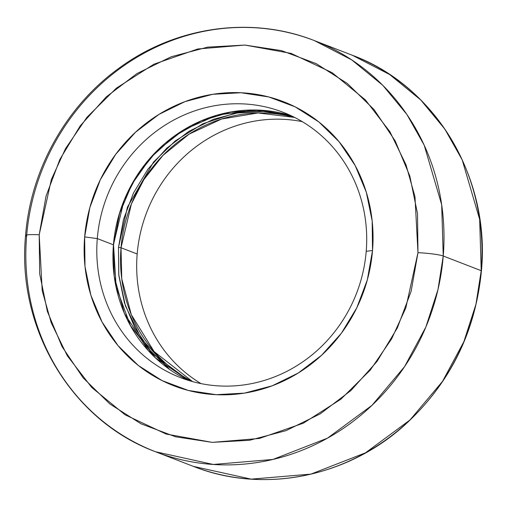 <?xml version="1.0" encoding="UTF-8"?>
<svg xmlns="http://www.w3.org/2000/svg" width="507" height="507" viewBox="0 0 507 507"><rect width="100%" height="100%" fill="white"/><g stroke="black" fill="none" stroke-linecap="round" stroke-linejoin="round"><path stroke-width="0.76" d="M121.027 247.752L131.383 204.017L143.88 179.592L162.924 155.427L189.079 134.152L221.61 119.018L258.069 112.96L294.662 117.44A142.245 133.835 111.1 0 0 121.027 247.752L137.175 253.994A142.245 133.835 -68.9 0 0 201.076 383.628A142.245 133.835 111.1 0 1 137.175 253.994L121.027 247.752L118.505 247.422L121.027 247.752A142.245 133.835 111.1 0 0 192.578 381.606L154.115 351.579L131.307 314.676L121.75 278.78L121.027 247.752M269.458 111.008L235.121 113.156L202.927 123.74L175.327 140.857L153.596 161.974L127.415 207.179L118.505 247.422L118.828 275.447L124.38 302.647L134.951 327.966L150.129 350.445L169.598 369.419L141.554 338.961L125.413 305.854L118.746 274.636L118.505 247.422L123.416 219.639L133.385 193.18L148.019 169.046L166.759 148.171L188.883 131.364L213.542 119.259L239.792 112.332L269.451 111.008M302.311 121.661A142.245 133.835 -68.9 0 0 137.175 253.994A142.245 133.835 111.1 0 1 302.311 121.661M290.993 115.653L254.121 109.994L216.971 115.19L183.572 129.925L156.6 151.194L136.941 175.618L124.057 200.411L113.435 244.818A142.245 133.835 -68.9 0 0 188.655 380.465L148.374 350.717L124.335 313.225L114.246 276.518L113.435 244.818L97.293 238.582A142.245 133.835 -68.9 0 0 220.158 385.979A142.245 133.835 -68.9 0 0 366.212 251.295L372.518 250.521A152.265 143.266 111.1 0 1 216.172 394.687A152.265 143.266 111.1 0 1 84.656 236.908L97.293 238.582L113.435 244.818A142.245 133.835 -68.9 0 1 290.993 115.653L261.244 110.241L230.805 112.009L201.235 120.875L174.028 136.383L150.592 157.747L132.124 183.883L119.557 213.434L113.536 244.894L116.122 286.911L130.527 325.748L155.453 357.891L188.661 380.465M26.598 236.313A220.38 207.357 111.1 0 1 314.359 40.592L352.34 55.269L389.699 74.561L420.772 99.987L444.88 129.165L462.181 159.87L479.654 219.385L481.219 270.687A4.005 0.406 4.7 0 1 481.422 270.846A4.005 0.406 4.7 0 1 481.2 270.953A4.005 0.406 -175.3 0 0 481.422 270.846A4.005 0.406 -175.3 0 0 481.219 270.687A220.38 207.357 -68.9 0 0 352.34 55.269C435.45 85.854 490.44 177.837 481.428 270.839C475.338 333.124 449.208 385.035 403.027 426.571C345.324 477.784 261.973 493.679 193.459 466.408A220.38 207.357 -68.9 0 0 481.219 270.687L443.238 256.01L441.673 204.708L424.201 145.192L406.899 114.487L382.791 85.309L351.712 59.883L314.359 40.592A220.38 207.357 111.1 0 1 443.238 256.01L481.219 270.687L475.946 304.308L463.848 341.712L442.554 381.315L410.011 419.967L365.503 452.821L310.911 474.121L251.231 479.14L193.459 466.408L155.478 451.731A220.38 207.357 111.1 0 1 26.598 236.313A20.033 2.028 4.7 0 1 25.572 235.533A20.033 2.028 4.7 0 1 39.204 234.76L51.353 179.497L65.511 148.621L86.881 117.364L116.369 88.161L153.875 64.224L197.8 48.976L244.919 45.066L291.031 53.381L332.117 72.653L365.414 99.936L389.889 131.687L405.974 164.718L414.967 196.691L417.971 252.67A20.033 2.028 4.7 0 1 443.238 256.01A220.38 207.357 111.1 0 1 155.478 451.731L213.251 464.463L272.931 459.443L327.522 438.143L372.03 405.289L404.573 366.637L425.867 327.034L437.966 289.63L443.238 256.01A20.033 2.028 -175.3 0 0 417.971 252.67L411.145 291.252L397.304 328.004L376.98 361.523L350.952 390.51L320.221 413.858L285.973 430.665L249.514 440.291L212.256 442.364L175.625 436.8L141.028 423.814L109.791 403.908L83.129 377.848L62.05 346.63L47.373 311.463L39.66 273.685L39.204 234.76L46.029 196.177L59.87 159.426L80.195 125.907L106.223 96.919L136.953 73.572L171.201 56.765L207.661 47.138L244.919 45.066L281.55 50.63L316.146 63.616L347.384 83.522L374.046 109.582L395.124 140.8L409.802 175.967L417.514 213.745L417.971 252.67L405.822 307.933L391.664 338.809L370.294 370.066L340.805 399.269L303.3 423.206L259.375 438.454L212.256 442.364L166.144 434.049L125.058 414.777L91.761 387.494L67.285 355.743L51.201 322.712L42.208 290.739L39.204 234.76A20.033 2.028 -175.3 0 0 25.572 235.533M366.212 251.295A142.245 133.835 111.1 0 1 180.479 377.62A142.245 133.835 111.1 0 1 97.293 238.582A142.245 133.835 111.1 0 1 283.026 112.256A142.245 133.835 111.1 0 1 366.212 251.295A142.245 133.835 -68.9 0 0 243.347 103.897A142.245 133.835 -68.9 0 0 97.293 238.582L84.656 236.908L84.999 266.492L90.861 295.201L102.021 321.932L118.036 345.654L138.303 365.465L162.037 380.592L188.331 390.46L216.172 394.687L244.494 393.115L272.202 385.802L298.23 373.025L321.584 355.28L341.363 333.251L356.814 307.774L367.328 279.845L372.518 250.521L372.176 220.938L366.314 192.229L355.154 165.497L339.139 141.776L318.871 121.965L295.137 106.838L268.843 96.97L241.002 92.743L212.68 94.315L184.973 101.628L158.945 114.405L135.591 132.15L115.811 154.179L100.361 179.655L89.847 207.585L84.656 236.908A152.265 143.266 111.1 0 1 241.002 92.743A152.265 143.266 111.1 0 1 372.518 250.521L366.212 251.295M314.359 40.592C250.921 15.495 174.89 26.548 118.289 68.724C65.656 106.876 30.591 170.073 25.572 235.565C16.528 328.428 71.671 420.861 155.478 451.731"/></g></svg>
